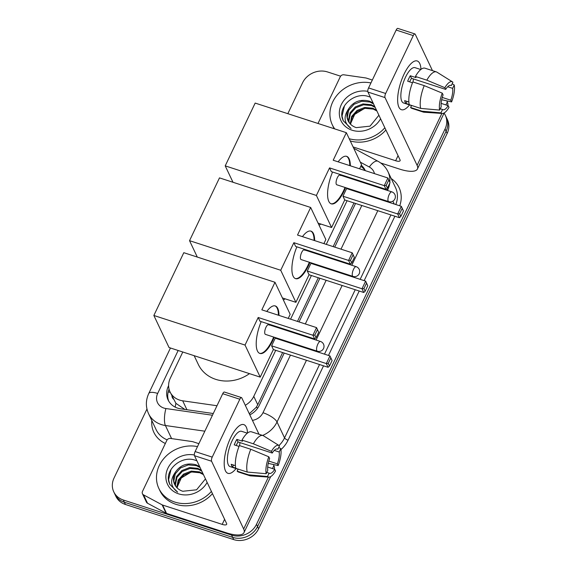 <?xml version="1.0" encoding="UTF-8"?>
<svg xmlns="http://www.w3.org/2000/svg" width="568" height="568" viewBox="0 0 568 568"><rect width="100%" height="100%" fill="white"/><g stroke="black" fill="none" stroke-linecap="round" stroke-linejoin="round"><path stroke-width="0.85" d="M182.789 352.004L170.315 378.16A19.213 16.834 -25.3 0 0 170.052 391.934L175.917 403.351L184.849 409.414M249.295 413.752L256.218 407.348L257.744 404.728L282.63 352.558M287.585 342.17L287.834 341.645M292.286 332.323L292.534 331.797M297.483 321.41L318.307 277.752M323.263 267.372L323.511 266.846M327.963 257.517L328.212 256.992M333.167 246.611L353.992 202.946M358.94 192.566L359.189 192.041M245.284 405.289A19.213 16.834 -25.3 0 0 253.775 396.35L275.728 350.314M280.684 339.934L280.933 339.408M285.385 330.079L285.633 329.554M290.582 319.173L311.413 275.515M316.362 265.128L316.61 264.61M321.062 255.28L321.31 254.755M326.266 244.375L347.091 200.71M352.039 190.33L352.288 189.804M356.739 180.475L356.988 179.949M170.052 391.934A19.213 16.834 -25.3 0 0 182.69 400.802L216.983 405.737M444.084 113.103A19.213 16.834 154.7 0 1 445.319 115.226A19.213 16.834 154.7 0 1 445.049 129L256.502 524.307A19.213 16.834 154.7 0 1 231.588 535.141L123.306 500.003L124.364 502.233A19.213 16.834 154.7 0 1 114.814 494.082A19.213 16.834 154.7 0 0 124.364 502.233L232.646 537.371L124.364 502.233L125.421 504.469A19.213 16.834 154.7 0 1 115.872 496.311L113.763 491.845A19.213 16.834 154.7 0 1 114.026 478.079L146.949 409.052M256.502 524.307L257.56 526.536A19.213 16.834 154.7 0 1 232.646 537.371A19.213 16.834 154.7 0 0 257.56 526.536L446.107 131.229L257.56 526.536L258.61 528.765A19.213 16.834 154.7 0 1 233.704 539.6L125.421 504.469M445.319 115.226L446.377 117.455A19.213 16.834 154.7 0 1 446.107 131.229A19.213 16.834 154.7 0 0 446.377 117.455L447.428 119.685A19.213 16.834 154.7 0 1 447.165 133.459L258.61 528.765M287.834 113.678L302.581 82.772A19.213 16.834 154.7 0 1 327.488 71.937L340.608 76.19M123.306 500.003A19.213 16.834 154.7 0 1 113.763 491.845M168.618 385.672L168.362 386.197A19.213 16.834 -25.3 0 0 168.1 399.964A19.213 16.834 -25.3 0 0 180.738 408.839L213.27 413.518M365.188 183.215A19.213 16.834 -25.3 0 0 365.401 182.683M365.281 170.648A19.213 16.834 -25.3 0 0 365.096 170.244A19.213 16.834 -25.3 0 0 361.276 165.267M249.821 414.867A19.213 16.834 -25.3 0 0 259.214 405.445L284.199 353.062M289.147 342.681L289.403 342.156M293.848 332.827L294.103 332.301M299.052 321.921L319.876 278.263M324.832 267.876L325.081 267.358M329.532 258.028L329.781 257.503M334.729 247.123L355.554 203.458M360.51 193.077L360.758 192.552M168.675 401.058A19.213 16.834 154.7 0 1 169.072 389.201M360.772 166.317A19.213 16.834 154.7 0 1 365.082 170.585M334.744 128.9A32.014 28.059 154.7 0 1 332.308 124.825A32.014 28.059 154.7 0 1 338.237 93.819A32.014 28.059 154.7 0 1 370.947 82.949M334.24 128.737A32.014 28.059 154.7 0 1 333.366 127.062L332.308 124.825M373.126 103.021L369.498 101.154C360.233 98.853 353.147 101.622 348.241 109.447A16.011 14.03 154.7 0 0 348.099 120.764A16.011 14.03 154.7 0 0 356.058 127.559A16.011 14.03 154.7 0 0 356.25 127.622L370.024 126.16L378.913 115.24M380.581 118.776A22.415 19.639 154.7 0 1 352.132 130.235A22.415 19.639 154.7 0 1 340.764 105.868A22.415 19.639 154.7 0 1 367.78 91.349M373.545 103.908L369.917 102.041L361.781 101.26L354.041 104.271L348.738 110.178L347.254 117.328L348.205 120.984M375.221 107.444L371.593 105.577L363.456 104.803L355.724 107.813L350.421 113.721L348.929 120.87L349.249 122.709M374.802 106.564L371.174 104.697L363.037 103.916L355.305 106.926L350.002 112.833L348.511 119.983L348.958 122.29M376.896 110.987L373.275 109.12L365.139 108.339L357.4 111.349L352.132 117.2L350.598 124.285M376.477 110.1L372.849 108.232L364.72 107.458L356.981 110.469L351.677 116.376L350.229 123.902M350.392 124.08L354.702 114.367L364.514 108.438M369.59 96.951C355.966 90.965 338.407 105.357 342.277 118.229L343.214 120.728L351.088 128.496C344.201 123.405 343.249 117.058 348.241 109.447M384.841 127.772A32.014 28.059 154.7 0 1 349.221 138.727M385.899 130.001A32.014 28.059 154.7 0 1 350.271 140.956M344.449 105.882L342.021 116.113L343.306 120.927M404.04 74.181A25.617 9.038 -72 0 1 409.691 65.064A25.617 9.038 -72 0 1 420.966 69.388A25.617 9.038 -72 0 0 417.224 60.975A25.617 9.038 -72 0 0 404.04 74.181A25.617 9.038 -72 0 0 397.721 101.956A25.617 9.038 -72 0 0 409.514 104.924A25.617 9.038 -72 0 1 401.413 109.702A25.617 9.038 -72 0 1 404.04 74.181M317.995 123.469L340.282 76.73A3.202 2.804 -25.3 0 1 343.917 74.806L365.742 77.951A3.202 2.804 -25.3 0 1 366.261 78.064L372.331 80.038M380.695 162.973L399.602 169.101A25.617 8.399 -154.5 0 0 417.437 168.98A25.617 8.399 -154.5 0 0 417.111 165.345L385.026 97.597L367.929 92.052L400.014 159.8A6.404 2.102 25.5 0 1 400.099 160.708A6.404 2.102 25.5 0 1 395.64 160.737L353.104 146.942M447.705 105.513A25.617 8.399 -154.5 0 0 447.321 102.013L446.775 100.863M432.461 70.624L415.236 34.265A3.202 1.129 108 0 0 414.924 33.945A3.202 1.129 108 0 0 413.27 35.599L396.173 30.054A3.202 1.129 -72 0 1 397.827 28.4L414.924 33.945M367.929 92.052A3.202 1.129 -72 0 1 368.568 87.926L385.665 93.479L413.27 35.599M385.665 93.479A3.202 1.129 108 0 0 385.026 97.597M368.568 87.926L396.173 30.054M409.649 81.856A12.808 4.523 108 0 1 410.096 80.869A12.808 4.523 108 0 1 411.488 78.313L445.681 89.41A12.808 4.523 -72 0 1 450.885 85.356A12.808 4.523 -72 0 1 451.319 85.569L450.41 85.278M447.705 86.762L452.639 88.359A12.808 4.523 -72 0 1 450.793 100.209L442.245 97.433M413.397 78.938A12.808 4.523 -72 0 1 412.993 81.984M412.496 82.779L407.668 81.21A18.574 6.553 -72 0 1 408.91 78.363A18.574 6.553 -72 0 1 410.274 75.75L415.968 77.603L415.435 76.467A21.13 7.455 -72 0 1 424.963 68.195L436.359 71.895A21.13 7.455 -72 0 1 436.955 72.171L452.547 81.927A16.649 5.879 -72 0 1 452.916 82.218L451.319 85.569M411.523 105.57L403.592 103A18.574 6.553 -72 0 1 405.495 77.248A18.574 6.553 -72 0 1 415.052 67.67L420.789 69.53M408.868 102.02L404.643 100.65A18.574 6.553 -72 0 0 405.964 103.433L409.23 104.498M441.144 103.383L448.188 105.669L449.004 107.38A16.649 5.879 -72 0 1 442.309 113.472L423.962 112.216A21.13 7.455 -72 0 1 423.316 112.095L411.921 108.396A21.13 7.455 -72 0 1 410.607 107.501L422.003 111.2L440.953 112.869L442.55 109.51L440.257 108.765M411.58 105.456L410.607 107.501M409.287 104.711A21.13 7.455 -72 0 1 412.829 81.927L424.225 85.626L442.266 93.159L443.075 94.87A12.808 4.523 -72 0 0 441.23 106.72L439.632 110.078L420.682 108.41L409.287 104.711M423.316 112.095A21.13 7.455 -72 0 1 422.003 111.2M420.682 108.41A21.13 7.455 -72 0 1 424.225 85.626M441.677 99.734L451.603 101.921L450.793 100.209M452.639 88.359L454.237 85.001L452.192 83.737M454.237 85.001A16.649 5.879 -72 0 1 451.603 101.921M442.309 113.472A16.649 5.879 -72 0 1 440.953 112.869M439.632 110.078A16.649 5.879 -72 0 1 442.266 93.159M448.188 105.669A12.808 4.523 -72 0 1 442.983 109.723A12.808 4.523 -72 0 1 442.55 109.51M445.681 89.41L444.865 87.699L426.831 80.166L415.435 76.467M426.831 80.166A21.13 7.455 -72 0 1 436.359 71.895M444.865 87.699A16.649 5.879 -72 0 1 452.547 81.927M411.488 78.313L410.274 75.75M405.964 103.433L406.936 101.395M211.395 491.412A32.014 28.059 154.7 0 1 174.774 502.062A32.014 28.059 154.7 0 1 158.862 488.466A32.014 28.059 154.7 0 1 164.791 457.46A32.014 28.059 154.7 0 1 197.501 446.59M212.453 493.642A32.014 28.059 154.7 0 1 175.832 504.292A32.014 28.059 154.7 0 1 159.92 490.702L158.862 488.466M199.673 466.662L196.052 464.794C186.787 462.494 179.701 465.263 174.795 473.087A16.011 14.03 154.7 0 0 174.653 484.405A16.011 14.03 154.7 0 0 182.605 491.199A16.011 14.03 154.7 0 0 182.804 491.263L196.578 489.801L205.467 478.881M207.135 482.417A22.415 19.639 154.7 0 1 178.679 493.876A22.415 19.639 154.7 0 1 167.319 469.509A22.415 19.639 154.7 0 1 194.327 454.989M200.092 467.549L196.471 465.682L188.335 464.901L180.596 467.911L175.292 473.818L173.808 480.968L174.759 484.625M201.775 471.085L198.147 469.218L190.01 468.444L182.271 471.454L176.968 477.361L175.484 484.511L175.796 486.35M201.356 470.205L197.728 468.337L189.591 467.556L181.852 470.567L176.549 476.474L175.065 483.624L175.512 485.931M203.451 474.628L199.822 472.761L191.686 471.98L183.954 474.99L178.679 480.833L177.152 487.926M203.032 473.74L199.404 471.873L191.267 471.099L183.535 474.11L178.224 480.017L176.783 487.543M176.946 487.72L181.256 478.007L191.068 472.079M196.145 460.591C182.513 454.606 164.961 468.998 168.831 481.87L169.761 484.369L177.642 492.136C170.755 487.046 169.804 480.698 174.795 473.087M170.996 469.523L168.575 479.754L169.86 484.568M320.828 224.033A35.216 30.864 154.7 0 1 319.074 225.212M345.592 187.632A24.971 8.811 -72 0 1 344.116 190.969A24.971 8.811 -72 0 1 331.258 203.848A24.971 8.811 -72 0 1 332.564 172.026M329.546 167.887L384.259 185.637L387.909 177.99L333.196 160.24L346.345 132.671L255.167 103.078L225.212 165.87L316.397 195.456L329.546 167.887L331.321 171.621L386.027 189.371L384.259 185.637L386.183 185.473L388.789 180.013L387.909 177.99L390.031 182.633L388.789 180.013M338.137 161.844A24.971 8.811 -72 0 1 346.672 156.342A24.971 8.811 -72 0 1 350.349 165.806M348.887 177.322A24.971 8.811 -72 0 1 348.752 177.883M316.397 195.456L331.584 227.519L344.733 199.95L342.965 196.209L346.615 188.569L401.32 206.319L403.443 210.962L400.845 216.422L399.446 217.7L344.733 199.95M349.689 189.563L349.938 189.037M354.389 179.715L354.638 179.19M359.587 168.802L361.532 164.727L346.345 132.671M225.212 165.87L232.979 182.264M318.094 223.146L331.584 227.519M386.183 185.473L387.426 188.093L390.031 182.633M386.027 189.371L387.426 188.093M399.446 217.7L397.678 213.966L342.965 196.209M400.845 216.422L399.602 213.795L397.678 213.966L401.32 206.319L402.208 208.335L399.602 213.795M403.443 210.962L402.208 208.335M340.481 175.54A5.126 1.81 108 0 0 339.976 175.036A5.126 1.81 108 0 0 336.987 178.494A5.126 1.81 108 0 0 336.313 184.28A5.126 1.81 108 0 0 336.817 184.785L388.675 201.612A5.126 1.81 -72 0 1 388.171 201.107A5.126 1.81 -72 0 1 389.201 194.504A5.126 1.81 -72 0 1 391.835 191.863A5.126 5.126 0 0 1 394.881 198.942A5.126 5.126 0 0 1 388.675 201.612M346.381 156.264A24.971 8.811 -72 0 1 348.553 158.614A24.971 8.811 -72 0 1 349.781 165.622M348.319 177.138A24.971 8.811 -72 0 1 348.184 177.699M345.017 187.447A24.971 8.811 -72 0 1 330.974 203.742M285.15 298.832A35.216 30.864 154.7 0 1 283.396 300.018M309.908 262.43A24.971 8.811 -72 0 1 308.438 265.767A24.971 8.811 -72 0 1 295.58 278.654A24.971 8.811 -72 0 1 296.886 246.824M293.869 242.685L348.582 260.442L352.224 252.796L297.518 235.046L310.668 207.469L219.482 177.883L189.534 240.676L280.72 270.261L293.869 242.685L295.637 246.427L350.349 264.177L348.582 260.442L350.506 260.272L353.111 254.812L352.224 252.796L354.354 257.439L353.111 254.812M302.453 236.65A24.971 8.811 -72 0 1 310.994 231.141A24.971 8.811 -72 0 1 314.672 240.612M313.209 252.121A24.971 8.811 -72 0 1 313.075 252.689M280.72 270.261L295.907 302.325L309.056 274.749L307.288 271.014L310.93 263.367L365.643 281.124L367.766 285.761L365.16 291.221L363.769 292.499L309.056 274.749M314.005 264.368L314.26 263.843M318.705 254.514L318.96 253.988M323.909 243.608L325.854 239.533L310.668 207.469M189.534 240.676L197.295 257.063M282.41 297.944L295.907 302.325M350.506 260.272L351.748 262.899L354.354 257.439M350.349 264.177L351.748 262.899M363.769 292.499L361.993 288.764L307.288 271.014M365.16 291.221L363.925 288.601L361.993 288.764L365.643 281.124L366.523 283.141L363.925 288.601M367.766 285.761L366.523 283.141M304.803 250.346A5.126 1.81 108 0 0 304.299 249.842A5.126 1.81 108 0 0 301.303 253.292A5.126 1.81 108 0 0 300.635 259.079A5.126 1.81 108 0 0 301.132 259.583L352.998 276.41A5.126 1.81 -72 0 1 352.494 275.906A5.126 1.81 -72 0 1 353.523 269.31A5.126 1.81 -72 0 1 356.157 266.669A5.126 5.126 0 0 1 359.203 273.748A5.126 5.126 0 0 1 352.998 276.41M310.703 231.062A24.971 8.811 -72 0 1 312.876 233.42A24.971 8.811 -72 0 1 314.104 240.427M312.634 251.936A24.971 8.811 -72 0 1 312.499 252.504M309.34 262.246A24.971 8.811 -72 0 1 295.296 278.547M249.466 373.637A35.216 30.864 154.7 0 1 215.804 379.374A35.216 30.864 154.7 0 1 198.296 364.422L194.164 355.689M274.23 337.236A24.971 8.811 -72 0 1 272.754 340.573A24.971 8.811 -72 0 1 259.903 353.452A24.971 8.811 -72 0 1 261.202 321.63M258.191 317.491L312.904 335.241L316.546 327.601L261.834 309.844L274.99 282.275L183.805 252.689L153.857 315.474L245.042 345.067L258.191 317.491L259.959 321.225L314.672 338.975L312.904 335.241L314.828 335.077L317.434 329.618L316.546 327.601L318.669 332.237L317.434 329.618M266.775 311.449A24.971 8.811 -72 0 1 275.317 305.946A24.971 8.811 -72 0 1 278.994 315.41M277.525 326.927A24.971 8.811 -72 0 1 277.39 327.488M245.042 345.067L260.222 377.124L273.378 349.554L271.611 345.82L275.253 338.173L329.965 355.923L332.088 360.566L329.483 366.026L328.084 367.304L273.378 349.554M278.327 339.174L278.576 338.649M283.027 329.319L283.276 328.794M288.232 318.414L290.177 314.338L274.99 282.275M153.857 315.474L169.044 347.538L260.222 377.124M314.828 335.077L316.071 337.697L318.669 332.237M314.672 338.975L316.071 337.697M328.084 367.304L326.316 363.57L271.611 345.82M329.483 366.026L328.24 363.406L326.316 363.57L329.965 355.923L330.846 357.946L328.24 363.406M332.088 360.566L330.846 357.946M269.118 325.144A5.126 1.81 108 0 0 268.621 324.64A5.126 1.81 108 0 0 265.625 328.098A5.126 1.81 108 0 0 264.951 333.885A5.126 1.81 108 0 0 265.455 334.389L317.32 351.216A5.126 1.81 -72 0 1 316.816 350.712A5.126 1.81 -72 0 1 317.839 344.109A5.126 1.81 -72 0 1 320.48 341.467A5.126 5.126 0 0 1 323.519 348.546A5.126 5.126 0 0 1 317.32 351.216M275.026 305.868A24.971 8.811 -72 0 1 277.191 308.218A24.971 8.811 -72 0 1 278.426 315.226M276.957 326.742A24.971 8.811 -72 0 1 276.822 327.303M273.662 337.051A24.971 8.811 -72 0 1 259.619 353.346M230.594 437.821A25.617 9.038 -72 0 1 236.238 428.705A25.617 9.038 -72 0 1 247.52 433.029A25.617 9.038 -72 0 0 243.779 424.615A25.617 9.038 -72 0 0 230.594 437.821A25.617 9.038 -72 0 0 224.275 465.597A25.617 9.038 -72 0 0 236.061 468.565A25.617 9.038 -72 0 1 227.967 473.343A25.617 9.038 -72 0 1 230.594 437.821M162.121 504.845A3.202 2.804 -25.3 0 0 162.597 505.044L166.559 513.408A3.202 2.804 154.7 0 1 166.083 513.209L162.121 504.845L143.555 494.877A3.202 2.804 -25.3 0 1 142.44 493.72A3.202 2.804 -25.3 0 1 142.483 491.426L166.836 440.37A3.202 2.804 -25.3 0 1 170.471 438.446L192.296 441.592A3.202 2.804 -25.3 0 1 192.808 441.705L198.885 443.679M166.559 513.408L226.149 532.741A25.617 8.399 -154.5 0 0 243.991 532.621A25.617 8.399 -154.5 0 0 243.665 528.985L211.58 461.237L194.483 455.692L226.568 523.44A6.404 2.102 25.5 0 1 226.646 524.349A6.404 2.102 25.5 0 1 222.187 524.378L162.597 505.044M166.083 513.209L147.517 503.241A3.202 2.804 154.7 0 1 146.402 502.084L142.44 493.72M274.259 469.154A25.617 8.399 -154.5 0 0 273.875 465.654L273.329 464.496M259.008 434.264L241.791 397.905A3.202 1.129 108 0 0 241.471 397.586A3.202 1.129 108 0 0 239.824 399.24L222.727 393.695A3.202 1.129 -72 0 1 224.374 392.041L241.471 397.586M194.483 455.692A3.202 1.129 -72 0 1 195.122 451.567L212.219 457.119L239.824 399.24M212.219 457.119A3.202 1.129 108 0 0 211.58 461.237M195.122 451.567L222.727 393.695M236.203 445.497A12.808 4.523 108 0 1 236.65 444.51A12.808 4.523 108 0 1 238.035 441.954L272.235 453.051A12.808 4.523 -72 0 1 277.44 448.997A12.808 4.523 -72 0 1 277.873 449.21L276.964 448.919M274.259 450.403L279.193 452A12.808 4.523 -72 0 1 277.347 463.85L268.799 461.074M239.952 442.579A12.808 4.523 -72 0 1 239.547 445.624M239.043 446.42L234.222 444.85A18.574 6.553 -72 0 1 235.464 442.003A18.574 6.553 -72 0 1 236.821 439.391L242.522 441.244L241.989 440.108A21.13 7.455 -72 0 1 251.51 431.836L262.913 435.535A21.13 7.455 -72 0 1 263.509 435.812L279.094 445.568A16.649 5.879 -72 0 1 279.47 445.859L277.873 449.21M238.077 469.211L230.139 466.64A18.574 6.553 -72 0 1 232.042 440.889A18.574 6.553 -72 0 1 241.606 431.311L247.336 433.171M235.422 465.661L231.19 464.29A18.574 6.553 -72 0 0 232.511 467.073L235.784 468.138M267.698 467.024L274.742 469.31L275.551 471.021A16.649 5.879 -72 0 1 268.863 477.113L250.516 475.856A21.13 7.455 -72 0 1 249.87 475.735L238.468 472.036A21.13 7.455 -72 0 1 237.154 471.142L248.557 474.841L267.5 476.502L269.104 473.151L266.811 472.406M238.134 469.097L237.154 471.142M235.834 468.351A21.13 7.455 -72 0 1 239.384 445.568L250.779 449.267L268.813 456.8L269.63 458.511A12.808 4.523 -72 0 0 267.784 470.361L266.179 473.719L247.236 472.051L235.834 468.351M249.87 475.735A21.13 7.455 -72 0 1 248.557 474.841M247.236 472.051A21.13 7.455 -72 0 1 250.779 449.267M268.224 463.374L278.157 465.561L277.347 463.85M279.193 452L280.791 448.642L278.746 447.378M280.791 448.642A16.649 5.879 -72 0 1 278.157 465.561M268.863 477.113A16.649 5.879 -72 0 1 267.5 476.502M266.179 473.719A16.649 5.879 -72 0 1 268.813 456.8M274.742 469.31A12.808 4.523 -72 0 1 269.537 473.364A12.808 4.523 -72 0 1 269.104 473.151M272.235 453.051L271.419 451.34L253.385 443.807L241.989 440.108M253.385 443.807A21.13 7.455 -72 0 1 262.913 435.535M271.419 451.34A16.649 5.879 -72 0 1 279.094 445.568M238.035 441.954L236.821 439.391M232.511 467.073L233.491 465.036M175.192 407.114A19.213 5.581 -81.8 0 1 175.917 403.351M171.919 395.882A6.404 5.609 -25.3 0 0 173.46 399.134M257.794 407.923A19.213 6.298 -154.5 0 0 256.218 407.348M170.279 392.41A19.213 6.298 -154.5 0 0 168.178 391.913M358.82 181.149L358.479 180.432M257.744 404.728L253.775 396.35M186.915 409.727L182.69 400.802M447.165 133.459L445.049 129M233.704 539.6L231.588 535.141M178.153 350.499L157.67 393.446A12.808 11.225 -25.3 0 0 163.854 408.065A12.808 11.225 -25.3 0 0 165.913 408.541L212.453 415.236M204.842 431.19L165.409 425.51A25.617 22.443 154.7 0 1 161.291 424.559A25.617 22.443 154.7 0 1 148.56 413.681L156.086 429.578A25.617 22.443 -25.3 0 0 167.155 439.845M171.607 438.61L165.409 425.51A12.808 3.72 -81.8 0 1 165.913 408.541M391.224 178.551A28.819 25.255 154.7 0 1 399.716 205.801M394.895 216.223L364.166 280.642M359.217 291.022L328.489 355.447M323.533 365.827L288.061 440.207A28.819 25.255 154.7 0 1 280.947 449.593M165.352 443.48A28.819 25.255 154.7 0 1 151.791 420.512M395.797 204.53A25.617 22.443 -25.3 0 0 395.52 187.61L387.994 171.721A25.617 22.443 154.7 0 1 389.833 182.129M389.698 183.336A25.617 22.443 154.7 0 1 387.639 190.081L387.873 190.578M392.878 201.136L394.242 204.019M306.457 360.289L277.021 421.996L284.547 437.885L319.536 364.528M252.433 420.384A12.808 11.225 -25.3 0 0 262.984 412.723A12.808 4.203 25.5 0 1 277.021 421.996A25.617 22.443 154.7 0 1 262.601 435.436M279.009 445.511A25.617 22.443 -25.3 0 0 284.547 437.885A3.202 1.051 -154.5 0 0 288.061 440.207M386.744 188.718A12.808 4.203 25.5 0 1 387.639 190.081L387.468 190.443M383.017 199.773L382.768 200.298M377.812 210.678L351.784 265.249M347.339 274.578L347.091 275.104M342.135 285.484L316.106 340.054M311.662 349.377L311.406 349.902M324.491 354.148L355.22 289.73M360.169 279.342L390.898 214.924M374.475 173.638A12.808 11.225 -25.3 0 0 369.314 166.999L360.325 162.171M262.984 412.723L290.468 355.099M295.417 344.719L295.672 344.194M300.117 334.864L300.373 334.339M305.321 323.959L326.146 280.294M331.101 269.914L331.35 269.388M335.802 260.059L336.05 259.533M340.999 249.153L361.823 205.495M366.779 195.108L367.027 194.583M371.479 185.26L371.728 184.735M369.314 166.999A12.808 5.183 -61.8 0 1 378.011 161.291L353.729 148.262M170.457 347.999L148.752 393.51A12.808 4.203 25.5 0 1 157.67 393.446M168.675 386.851L168.362 386.197M417.111 165.345L441.868 113.444M445.93 104.938L447.321 102.013M395.64 160.737L398.054 155.667M243.665 528.985L268.423 477.084M272.484 468.579L273.875 465.654M222.187 524.378L224.608 519.308M143.555 494.877L147.517 503.241M387.994 171.721C385.8 167.198 382.47 163.719 378.011 161.291M148.752 393.51C145.649 400.284 145.585 407.007 148.56 413.681M417.437 168.98L444.155 112.968M339.976 175.036L391.835 191.863M304.299 249.842L356.157 266.669M268.621 324.64L320.48 341.467M243.991 532.621L270.702 476.609"/></g></svg>
